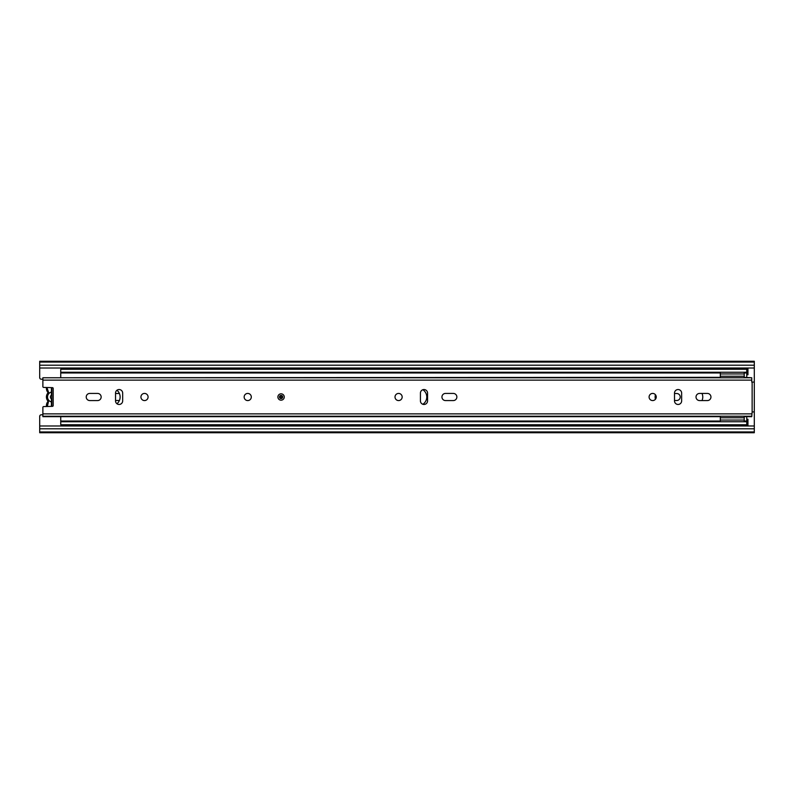 <?xml version="1.0" encoding="UTF-8"?>
<svg xmlns="http://www.w3.org/2000/svg" width="794" height="794" viewBox="0 0 794 794"><rect width="100%" height="100%" fill="white"/><g stroke="black" fill="none" stroke-linecap="round" stroke-linejoin="round"><path stroke-width="1.19" d="M115.527 400.365A3.494 3.494 0 0 0 116.48 400.494L119.408 400.494M119.408 393.506L116.48 393.506A3.494 3.494 0 0 0 115.527 393.635M674.503 400.494L676.726 400.494A3.494 3.494 0 0 0 680.22 397A3.494 3.494 0 0 0 676.726 393.506L674.503 393.506M39.7 428.81L754.3 428.81L754.3 431.936L39.7 431.956L754.3 431.936L754.3 432.73L39.7 432.73L39.7 416.374A1.588 1.588 0 0 1 41.288 414.786L42.876 414.786M42.876 379.214L41.288 379.214A1.588 1.588 0 0 1 39.7 377.626L39.7 368.019L754.3 368.019L754.3 425.981L39.7 425.981M741.517 424.74L747.948 424.79L747.948 419.232L746.757 419.232M746.757 374.768L747.948 374.768L747.948 369.21L741.517 369.26M39.7 368.019L39.7 361.27L754.3 361.27L754.3 368.019M754.3 428.81L754.3 425.981M39.7 362.064L754.3 362.064L39.7 362.044M51.828 387.651L51.828 406.349M741.517 425.981L741.517 424.79L747.948 424.79L747.948 425.981M741.517 425.783L747.948 425.783M741.517 369.002L747.948 369.21L741.517 369.002L741.517 368.019M741.517 368.218L747.948 368.218L747.948 369.002M46.499 406.508A6.193 6.193 0 0 1 47.729 401.774A0.794 0.794 0 0 0 47.898 401.288A0.794 0.794 0 0 1 47.729 401.774A6.193 6.193 0 0 0 46.499 406.508M47.223 388.425L48.692 392.712L48.355 393.685C46.866 395.898 46.866 398.102 48.355 400.315L48.355 402.26L47.729 401.774M51.431 406.359L51.431 401.943A5.082 5.082 0 0 1 51.431 392.057L51.431 387.641M51.431 392.057L51.431 395.124A2.223 2.223 0 0 0 51.431 398.876L51.431 401.943M47.888 401.149L47.729 400.801A0.794 0.794 0 0 1 47.898 401.288A0.794 0.794 0 0 0 47.729 400.801A6.193 6.193 0 0 1 47.729 393.199L47.729 393.199A0.794 0.794 0 0 0 47.729 392.226A6.193 6.193 0 0 1 46.499 387.492M284.252 397A3.176 3.176 0 0 0 281.076 393.824A3.176 3.176 0 0 0 277.9 397A3.176 3.176 0 0 0 281.076 400.176A3.176 3.176 0 0 0 284.252 397M86.228 397A3.573 3.573 0 0 0 89.801 400.573L97.583 400.573A3.573 3.573 0 0 0 101.156 397A3.573 3.573 0 0 0 97.583 393.427L89.801 393.427A3.573 3.573 0 0 0 86.228 397M148.081 397A3.573 3.573 0 0 0 144.508 393.427A3.573 3.573 0 0 0 140.935 397A3.573 3.573 0 0 0 144.508 400.573A3.573 3.573 0 0 0 148.081 397M251.301 397A3.573 3.573 0 0 0 247.728 393.427A3.573 3.573 0 0 0 244.155 397A3.573 3.573 0 0 0 247.728 400.573A3.573 3.573 0 0 0 251.301 397M402.161 397A3.573 3.573 0 0 0 398.588 393.427A3.573 3.573 0 0 0 395.015 397A3.573 3.573 0 0 0 398.588 400.573A3.573 3.573 0 0 0 402.161 397M441.94 397A3.573 3.573 0 0 0 445.513 400.573L453.295 400.573A3.573 3.573 0 0 0 456.868 397A3.573 3.573 0 0 0 453.295 393.427L445.513 393.427A3.573 3.573 0 0 0 441.94 397M656.241 397A3.573 3.573 0 0 0 652.668 393.427A3.573 3.573 0 0 0 649.095 397A3.573 3.573 0 0 0 652.668 400.573A3.573 3.573 0 0 0 656.241 397M696.02 397A3.573 3.573 0 0 0 699.593 400.573L707.375 400.573A3.573 3.573 0 0 0 710.948 397A3.573 3.573 0 0 0 707.375 393.427L699.593 393.427A3.573 3.573 0 0 0 696.02 397M115.527 393.109L115.527 400.891A3.573 3.573 0 0 0 119.1 404.464A3.573 3.573 0 0 0 122.673 400.891L122.673 393.109A3.573 3.573 0 0 0 119.1 389.536A3.573 3.573 0 0 0 115.527 393.109M420.423 393.109L420.423 400.891A3.573 3.573 0 0 0 423.996 404.464A3.573 3.573 0 0 0 427.569 400.891L427.569 393.109A3.573 3.573 0 0 0 423.996 389.536A3.573 3.573 0 0 0 420.423 393.109M674.503 393.109L674.503 400.891A3.573 3.573 0 0 0 678.076 404.464A3.573 3.573 0 0 0 681.649 400.891L681.649 393.109A3.573 3.573 0 0 0 678.076 389.536A3.573 3.573 0 0 0 674.503 393.109M720.317 416.671L42.876 416.671L42.876 407.382A0.794 0.794 0 0 1 43.65 406.588L52.424 406.339A0.794 0.794 0 0 0 53.198 405.545L53.198 388.455A0.794 0.794 0 0 0 52.424 387.661L43.65 387.412A0.794 0.794 0 0 1 42.876 386.618L42.876 377.765L751.759 377.765L751.759 382.053L754.3 382.103L754.3 411.897L752.136 411.947L752.136 382.053M752.136 411.947L751.759 416.671L744.216 416.671M720.317 377.329L42.876 377.765M744.216 377.329L751.759 377.765M42.876 416.235L751.759 416.235M282.664 397A1.588 1.588 0 0 1 281.076 398.588A1.588 1.588 0 0 1 279.488 397A1.588 1.588 0 0 1 281.076 395.412A1.588 1.588 0 0 1 282.664 397M116.946 403.739A8.734 8.734 0 0 0 116.946 390.261M422.865 404.285A8.734 8.734 0 0 0 422.865 389.715M655.427 399.273A8.734 8.734 0 0 1 655.427 394.727M702.005 393.427A8.734 8.734 0 0 1 702.005 400.573M60.741 416.671L60.741 421.038L720.317 421.038M746.757 416.671L746.757 424.74L60.741 424.74L60.741 421.753L746.757 421.753M746.757 377.329L746.757 369.26L60.741 369.26L60.741 372.247L746.757 372.247M60.741 377.329L60.741 372.962L720.317 372.962M69.197 368.019L67.847 369.26M70.269 369.26L70.269 368.019M60.741 372.247L60.741 372.962M60.741 421.753L60.741 421.038M744.216 421.038L746.757 421.038M744.216 372.962L746.757 372.962M69.197 425.981L67.847 424.74M70.269 424.74L70.269 425.981M720.317 377.765L720.317 372.247M720.317 421.753L720.317 416.235M744.216 377.765L744.216 372.247M744.216 421.753L744.216 416.235M39.7 365.19L754.3 365.19M741.517 424.998L747.948 424.998M47.303 406.478L48.355 402.26M48.355 400.315L47.729 400.801M48.355 393.685L47.729 393.199M48.355 391.74L47.729 392.226M42.876 413.882L751.759 413.882M42.876 380.118L751.759 380.118M281.87 397A0.794 0.794 0 0 0 281.076 396.206A0.794 0.794 0 0 0 280.282 397A0.794 0.794 0 0 0 281.076 397.794A0.794 0.794 0 0 0 281.87 397M720.317 417.773L744.216 417.773M744.216 420.056L720.317 420.056M720.317 373.944L744.216 373.944M744.216 376.227L720.317 376.227M67.748 368.019L66.458 369.26M67.748 425.981L66.458 424.74"/></g></svg>
